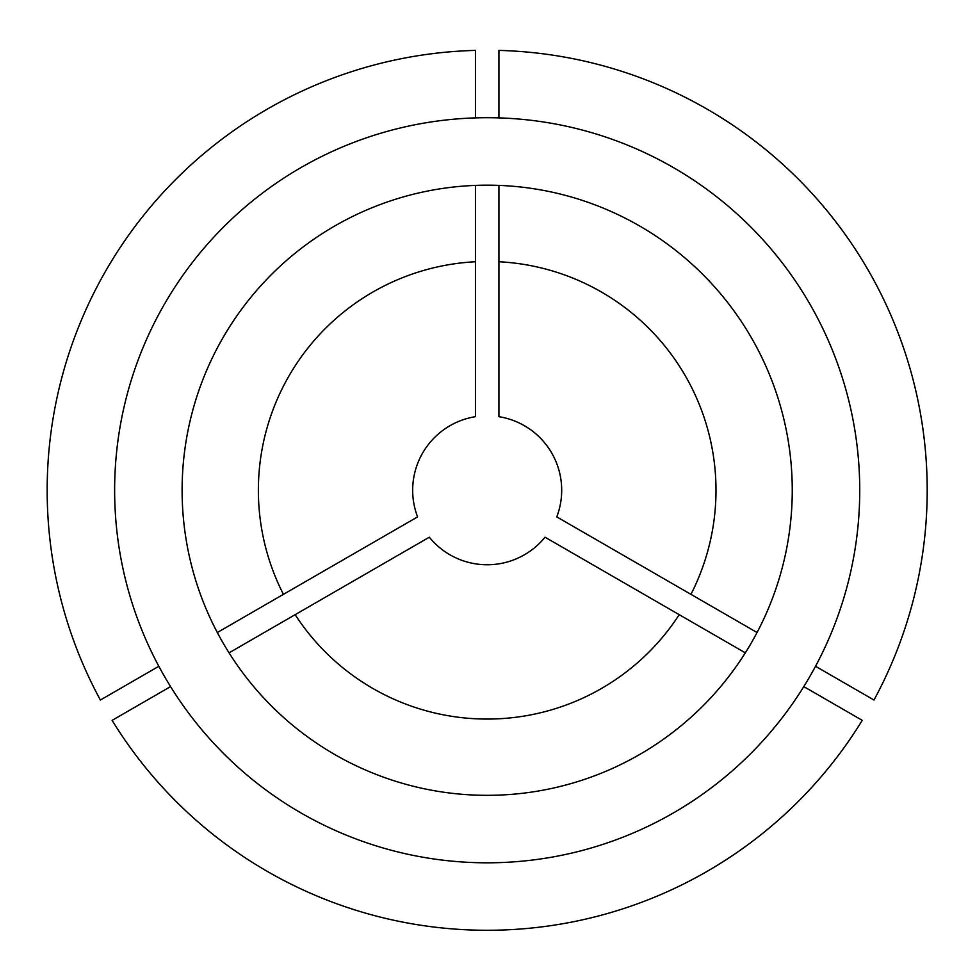 <?xml version="1.0" encoding="UTF-8"?>
<svg xmlns="http://www.w3.org/2000/svg" width="976" height="976" viewBox="0 0 976 976"><rect width="100%" height="100%" fill="white"/><g stroke="black" fill="none" stroke-linecap="round" stroke-linejoin="round"><path stroke-width="1.46" d="M182.109 490.257A305.073 305.073 0 0 0 487.183 795.33A305.073 305.073 0 0 0 792.256 490.257A305.073 305.073 0 0 0 487.183 185.172A305.073 305.073 0 0 0 182.109 490.257M498.919 261.751L498.919 416.679A74.505 74.505 0 0 1 556.771 516.89L690.947 594.347A228.811 228.811 0 0 0 498.919 261.751L498.919 185.403M815.521 666.279L873.984 700.024A440.017 440.017 0 0 0 498.919 50.398L498.919 117.889M859.734 490.257A372.551 372.551 0 0 0 487.183 117.706A372.551 372.551 0 0 0 114.631 490.257A372.551 372.551 0 0 0 487.183 862.808A372.551 372.551 0 0 0 859.734 490.257M803.797 686.604L862.247 720.349A440.017 440.017 0 0 1 112.118 720.349L170.568 686.604M679.211 614.673A228.811 228.811 0 0 1 295.155 614.673L429.33 537.203A74.505 74.505 0 0 0 545.035 537.203L745.322 652.846M295.155 614.673L229.043 652.846M690.947 594.347L757.059 632.521M475.446 117.889L475.446 50.398A440.017 440.017 0 0 0 100.382 700.024L158.844 666.279M283.418 594.347A228.811 228.811 0 0 1 475.446 261.751L475.446 416.679A74.505 74.505 0 0 0 417.594 516.89L217.306 632.521M475.446 261.751L475.446 185.403"/></g></svg>
